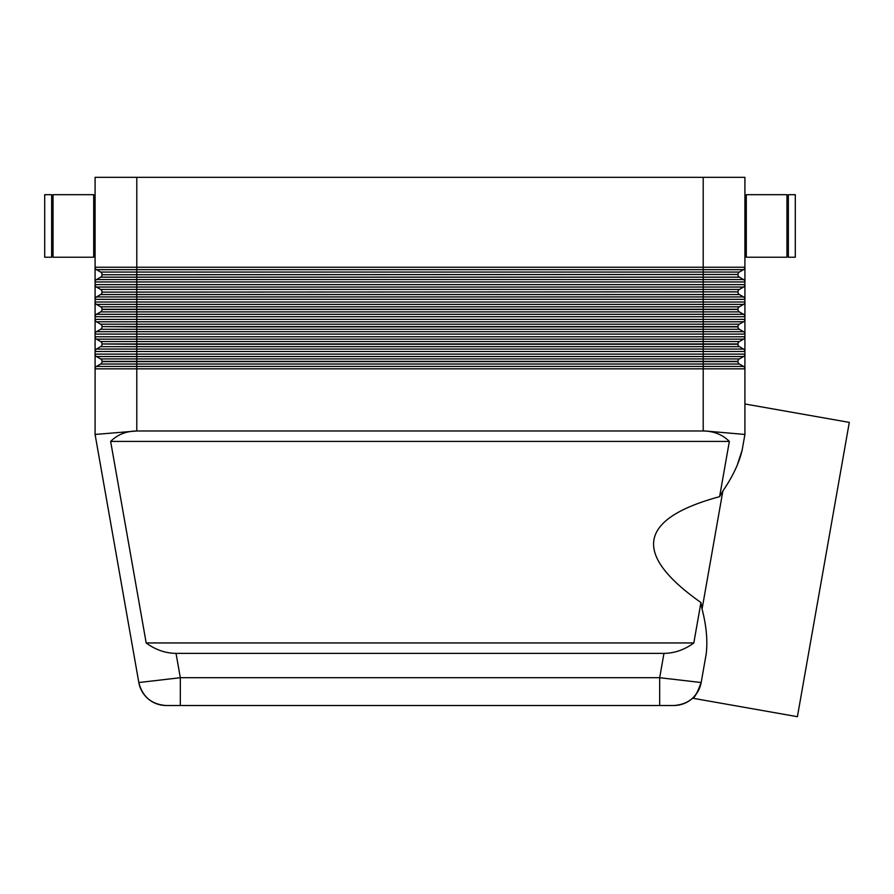 <?xml version="1.0" encoding="UTF-8"?>
<svg xmlns="http://www.w3.org/2000/svg" width="894" height="894" viewBox="0 0 894 894"><rect width="100%" height="100%" fill="white"/><g stroke="black" fill="none" stroke-linecap="round" stroke-linejoin="round"><path stroke-width="1.34" d="M739.349 364.026A2.783 2.783 0 0 1 737.963 361.623L703.209 361.623L703.209 366.428L96.474 366.428L100.642 364.026L739.349 364.026L743.517 366.428L703.209 366.428L703.209 430.807L744.914 434.462L744.914 177.314L703.209 177.314L703.209 269.664L743.517 269.664A2.783 2.783 0 0 0 744.534 268.647A2.783 2.783 0 0 1 743.517 269.664L739.349 272.067A2.783 2.783 0 0 0 737.963 274.48L102.039 274.737L737.963 274.48M659.671 705.511L659.671 677.708L180.32 677.708L180.32 705.511L673.785 705.511A27.803 27.803 0 0 0 701.164 682.535C697.141 693.185 694.269 698.415 692.571 698.203C694.269 698.415 697.141 693.185 701.164 682.535L706.193 654.028C707.78 640.808 706.405 625.8 702.069 609.015L700.941 602.534L693.811 642.954C684.558 649.77 674.601 653.246 663.963 653.38L176.029 653.38C165.39 653.246 155.444 649.77 146.191 642.954L110.644 441.412C117.505 434.596 126.222 431.12 136.816 430.986L703.176 430.986C713.77 431.12 722.497 434.596 729.348 441.412L719.603 496.662L722.877 490.962C732.7 476.67 739.126 463.036 742.154 450.073L736.935 466.087M176.029 653.38L180.32 677.708L138.827 682.535A27.803 27.803 0 0 0 166.206 705.511L180.32 705.511M136.816 430.986L95.088 434.462L138.827 682.535A27.803 27.803 0 0 0 166.206 705.511A27.803 27.803 0 0 1 148.337 699.007A27.803 27.803 0 0 0 166.206 705.511C151.555 704.438 142.425 696.784 138.827 682.535A27.803 27.803 0 0 0 148.337 699.007M786.955 257.237L746.3 257.237L746.3 194.691L786.955 194.691L786.955 257.237M788.352 236.385L786.955 236.385M786.955 215.532L788.352 215.532M795.302 257.237L788.352 257.237L788.352 194.691L795.302 194.691L795.302 257.237M746.3 236.385L744.914 236.385M744.914 215.532L746.3 215.532M53.037 257.237L93.702 257.237L93.702 194.691L53.037 194.691L53.037 257.237M51.651 236.385L53.037 236.385M53.037 215.532L51.651 215.532M44.7 257.237L51.651 257.237L51.651 194.691L44.7 194.691L44.7 257.237M93.702 236.385L95.088 236.385L95.088 434.462M744.914 267.25A2.783 2.783 0 0 1 744.534 268.647A2.783 2.783 0 0 0 744.914 267.25L136.782 267.25L136.782 177.314L95.088 177.314L95.088 215.532L93.702 215.532M743.517 279.554A2.783 2.783 0 0 1 744.534 280.571A2.783 2.783 0 0 0 743.517 279.554L96.474 279.554A2.783 2.783 0 0 0 95.088 281.968L744.914 281.968A2.783 2.783 0 0 0 743.517 279.554L739.349 277.151A2.783 2.783 0 0 1 737.963 274.737M739.349 272.067L100.642 272.067A2.783 2.783 0 0 1 102.039 274.48M96.474 279.554A2.783 2.783 0 0 0 95.457 280.571A2.783 2.783 0 0 1 96.474 279.554L100.642 277.151A2.783 2.783 0 0 0 102.039 274.737M95.088 177.314L95.088 267.25A2.783 2.783 0 0 0 96.474 269.664L703.209 269.664L703.209 277.151L739.349 277.151M96.474 296.931A2.783 2.783 0 0 0 95.457 297.948A2.783 2.783 0 0 1 96.474 296.931L100.642 294.528L739.349 294.528L743.517 296.931L96.474 296.931A2.783 2.783 0 0 0 95.088 299.345L744.914 299.345A2.783 2.783 0 0 0 744.534 297.948A2.783 2.783 0 0 1 744.914 299.345M100.642 277.151L703.209 277.151L703.209 284.627L95.088 284.627A2.783 2.783 0 0 0 96.474 287.041L743.517 287.041A2.783 2.783 0 0 0 744.534 286.024A2.783 2.783 0 0 1 743.517 287.041L739.349 289.444A2.783 2.783 0 0 0 737.963 291.857L102.039 292.114L737.963 291.857M739.349 289.444L100.642 289.444A2.783 2.783 0 0 1 102.039 291.857M739.349 294.528A2.783 2.783 0 0 1 737.963 292.114M100.642 294.528A2.783 2.783 0 0 0 102.039 292.114M737.963 361.623L737.963 361.355A2.783 2.783 0 0 1 739.349 358.941L136.782 358.941L136.782 351.465L703.209 351.465L703.209 349.062L743.517 349.062A2.783 2.783 0 0 1 744.534 350.079A2.783 2.783 0 0 0 743.517 349.062L739.349 346.648A2.783 2.783 0 0 1 737.963 344.246L737.963 343.978A2.783 2.783 0 0 1 739.349 341.575L136.782 341.575L136.782 334.088L703.209 334.088L703.209 331.685L743.517 331.685A2.783 2.783 0 0 1 744.534 332.702A2.783 2.783 0 0 0 743.517 331.685L739.349 329.271A2.783 2.783 0 0 1 737.963 326.869L737.963 326.601A2.783 2.783 0 0 1 739.349 324.198L136.782 324.198L136.782 316.711L703.209 316.711L703.209 314.308L743.517 314.308A2.783 2.783 0 0 1 744.534 315.325A2.783 2.783 0 0 0 743.517 314.308L739.349 311.905A2.783 2.783 0 0 1 737.963 309.492L737.963 309.223A2.783 2.783 0 0 1 739.349 306.821L743.517 304.418A2.783 2.783 0 0 0 744.914 302.004L95.088 302.004A2.783 2.783 0 0 0 95.457 303.39A2.783 2.783 0 0 1 95.088 302.004M739.349 306.821L100.642 306.821A2.783 2.783 0 0 1 102.039 309.223L737.963 309.223M100.642 311.905L703.209 311.905L703.209 314.308L96.474 314.308L100.642 311.905A2.783 2.783 0 0 0 102.039 309.492L102.039 309.223M96.474 331.685A2.783 2.783 0 0 0 95.457 332.702A2.783 2.783 0 0 1 96.474 331.685L100.642 329.271L703.209 329.271L703.209 331.685L96.474 331.685A2.783 2.783 0 0 0 95.088 334.088L136.782 334.088L136.782 326.869L102.039 326.601L737.963 326.601M739.349 324.198L743.517 321.784A2.783 2.783 0 0 0 744.914 319.382L95.088 319.382A2.783 2.783 0 0 0 95.457 320.767A2.783 2.783 0 0 1 95.088 319.382M739.349 329.271L703.209 329.271L703.209 326.869L136.782 326.869L136.782 324.198L100.642 324.198A2.783 2.783 0 0 1 102.039 326.601M100.642 329.271A2.783 2.783 0 0 0 102.039 326.869M96.474 349.062A2.783 2.783 0 0 0 95.457 350.079A2.783 2.783 0 0 1 96.474 349.062L100.642 346.648L703.209 346.648L703.209 349.062L96.474 349.062A2.783 2.783 0 0 0 95.088 351.465L136.782 351.465L136.782 344.246L102.039 343.978L737.963 343.978M739.349 341.575L743.517 339.161A2.783 2.783 0 0 0 744.914 336.759L95.088 336.759A2.783 2.783 0 0 0 96.474 339.161A2.783 2.783 0 0 1 95.088 336.759M739.349 346.648L703.209 346.648L703.209 344.246L136.782 344.246L136.782 341.575L100.642 341.575A2.783 2.783 0 0 1 102.039 343.978M100.642 346.648A2.783 2.783 0 0 0 102.039 344.246M96.474 366.428A2.783 2.783 0 0 0 95.457 367.445A2.783 2.783 0 0 1 96.474 366.428A2.783 2.783 0 0 0 95.088 368.842L744.914 368.842A2.783 2.783 0 0 0 744.534 367.445A2.783 2.783 0 0 1 744.914 368.842M739.349 358.941L743.517 356.538A2.783 2.783 0 0 0 744.914 354.125L95.088 354.125A2.783 2.783 0 0 0 95.457 355.521A2.783 2.783 0 0 1 95.088 354.125M100.642 358.941L96.474 356.538L703.209 356.538L703.209 361.623L136.782 361.623L136.782 358.941L100.642 358.941A2.783 2.783 0 0 1 102.039 361.355L737.963 361.355M100.642 364.026A2.783 2.783 0 0 0 102.039 361.623L102.039 361.355M691.654 699.007A27.803 27.803 0 0 0 696.314 694.012A27.803 27.803 0 0 1 673.785 705.511A27.803 27.803 0 0 0 691.654 699.007A27.803 27.803 0 0 1 673.785 705.511C688.447 704.438 697.577 696.784 701.164 682.535L659.671 677.708L663.963 653.38M744.914 403.976L849.3 422.381L797.403 716.686L692.571 698.203M702.069 609.015L722.877 490.962M700.941 602.534C632.092 554.001 638.305 518.71 719.603 496.662M742.154 450.073L744.914 434.462M95.088 215.532L95.088 236.385M96.474 356.538A2.783 2.783 0 0 1 95.457 355.521A2.783 2.783 0 0 0 96.474 356.538M743.517 356.538A2.783 2.783 0 0 0 744.534 355.521A2.783 2.783 0 0 1 743.517 356.538L703.209 356.538L703.209 351.465L744.914 351.465A2.783 2.783 0 0 0 744.534 350.079A2.783 2.783 0 0 1 744.914 351.465M743.517 366.428A2.783 2.783 0 0 1 744.534 367.445A2.783 2.783 0 0 0 743.517 366.428M100.642 341.575L96.474 339.161A2.783 2.783 0 0 1 95.457 338.144M743.517 339.161A2.783 2.783 0 0 0 744.534 338.144A2.783 2.783 0 0 1 743.517 339.161L703.209 339.161L703.209 334.088L744.914 334.088A2.783 2.783 0 0 0 744.534 332.702A2.783 2.783 0 0 1 744.914 334.088M100.642 324.198L96.474 321.784A2.783 2.783 0 0 1 95.457 320.767A2.783 2.783 0 0 0 96.474 321.784L703.209 321.784L703.209 316.711L744.914 316.711A2.783 2.783 0 0 0 744.534 315.325A2.783 2.783 0 0 1 744.914 316.711M743.517 321.784A2.783 2.783 0 0 0 744.534 320.767A2.783 2.783 0 0 1 743.517 321.784L703.209 321.784L703.209 326.869L737.963 326.869M100.642 306.821L96.474 304.418A2.783 2.783 0 0 1 95.457 303.39A2.783 2.783 0 0 0 96.474 304.418L136.782 304.418L136.782 267.25L95.088 267.25M743.517 304.418A2.783 2.783 0 0 0 744.534 303.39A2.783 2.783 0 0 1 743.517 304.418L703.209 304.418L703.209 284.627L744.914 284.627A2.783 2.783 0 0 1 743.517 287.041M95.457 315.325A2.783 2.783 0 0 1 96.474 314.308A2.783 2.783 0 0 0 95.088 316.711L136.782 316.711L136.782 309.492L102.039 309.492M100.642 289.444L96.474 287.041A2.783 2.783 0 0 1 95.457 286.024A2.783 2.783 0 0 0 96.474 287.041M743.517 296.931A2.783 2.783 0 0 1 744.534 297.948A2.783 2.783 0 0 0 743.517 296.931M96.474 269.664A2.783 2.783 0 0 1 95.457 268.647A2.783 2.783 0 0 0 96.474 269.664L100.642 272.067M136.782 177.314L703.209 177.314M729.348 441.412L110.644 441.412M146.191 642.954L693.811 642.954M744.534 268.647A2.783 2.783 0 0 1 743.517 269.664M136.782 430.807L136.782 361.623L102.039 361.623M136.782 304.418L703.209 304.418L703.209 309.492L136.782 309.492L136.782 304.418M739.349 311.905L703.209 311.905L703.209 309.492L737.963 309.492M96.474 339.161L703.209 339.161L703.209 344.246L737.963 344.246M744.914 284.627A2.783 2.783 0 0 1 744.534 286.024M744.534 280.571A2.783 2.783 0 0 1 744.914 281.968"/></g></svg>
